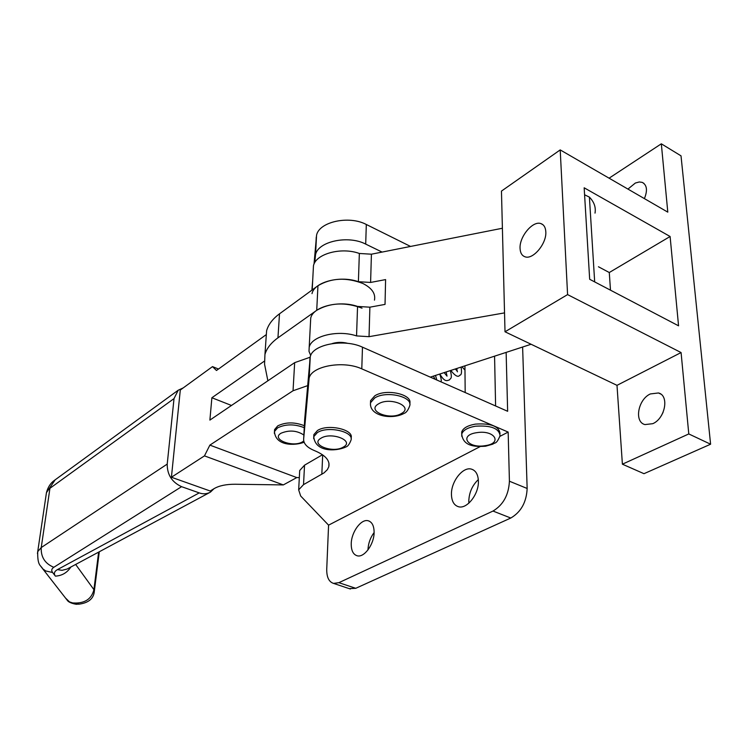 <?xml version="1.0" encoding="UTF-8"?>
<svg xmlns="http://www.w3.org/2000/svg" width="748" height="748" viewBox="0 0 748 748"><rect width="100%" height="100%" fill="white"/><g stroke="black" fill="none" stroke-linecap="round" stroke-linejoin="round"><path stroke-width="1.12" d="M478.393 481.16C478.972 494.185 466.827 509.538 458.393 506.695C453.961 505.246 451.642 501.16 451.446 494.437C451.025 481.506 462.975 466.313 471.53 469.155C475.831 470.567 478.122 474.569 478.393 481.16M468.893 503.142L468.79 501.235C469.09 492.586 472.259 485.368 478.318 479.608M374.112 532.529C374.122 544.376 364.108 557.98 357.142 555.773C353.159 554.483 351.186 550.491 351.233 543.796C351.336 532.034 361.2 518.57 368.24 520.776C372.13 522.029 374.084 525.947 374.112 532.529C370.335 537.625 368.287 543.347 367.969 549.715L367.96 549.958M311.897 290.159L312.711 280.173M314.029 264.072L316.554 235.293C318.938 221.876 348.933 215.162 366.314 224.484L410.559 246.447M480.216 446.565L328.578 525.152L300.668 495.999L298.667 489.865L303.529 484.629L324.052 472.867L327.353 469.651L328.811 466.696C330.102 460.506 325.371 455.167 314.599 450.67L314.833 450.764C307.278 447.687 303.548 443.835 303.641 439.216L309.148 378.114C311.551 366.024 343.304 360.246 361.789 368.858L508.163 432.082L499.982 436.327M299.574 472.876L299.705 470.52L304.539 465.181L322.481 454.747M304.698 419.338L310.261 356.684C312.655 344.379 344.155 338.451 362.471 347.175L507.64 411.288L506.134 352.401M508.163 432.082L509.416 481.216C508.687 494.998 503.208 504.937 492.997 511.052L338.872 582.673L333.561 583.403C328.886 581.907 326.614 577.147 326.736 569.125L328.578 525.152M522.618 347.025L527.153 488.472C526.499 502.17 521.047 512.015 510.791 518.027L355.739 588.311L349.194 588.62M314.721 262.698L315.544 254.703C317.928 241.464 348.166 234.863 365.697 244.1L382.088 252.085M584.581 194.779L589.405 197.126C594.146 201.979 596.016 207.308 595.015 213.124M312.01 293.627C314.3 281.987 340.078 275.161 358.395 281.706L370.597 282.445L385.594 279.593L385.033 304.399L369.886 307.185L357.553 306.428C339.05 299.967 313.029 306.633 310.729 318.068L310.504 322.229M313.244 270.028L313.468 265.708C315.759 253.843 341.256 246.84 359.349 253.469L371.419 254.198L502.394 228.243M332.177 343.575C337.236 342.032 342.5 341.967 347.96 343.388M310.691 355.459L308.999 351.364L309.195 347.203C311.505 336.02 337.825 329.55 356.553 335.917L369.035 336.675L504.535 312.888M531.099 344.258L430.287 377.132M545.806 231.74C545.535 227.383 543.899 224.671 540.907 223.605C532.81 220.398 519.215 236.77 520.066 248.458C520.29 252.927 521.936 255.704 525.021 256.788C532.978 260.014 546.797 243.521 545.806 231.74M644.402 198.613C647.731 190.357 646.992 184.934 642.186 182.362L639.297 181.97L635.361 183.026L627.937 189.085M652.761 423.686C665.234 418.506 669.441 395.496 658.483 392.962L650.349 393.944C638.016 399.376 633.949 422.012 644.944 424.584L652.761 423.686M710.6 444.219L643.981 473.69L622.392 464.19L616.997 385.342L505.012 331.785L501.459 191.095L560.205 149.909L667.796 212.142L661.326 143.812L681.017 155.846L710.6 444.219L688.786 433.943L681.082 352.56L567.582 294.6L560.205 149.909M598.456 266.765L609.283 272.524L610.49 290.177M678.558 325.819L589.667 279.275L584.16 187.795L670.105 236.499L678.558 325.819M622.392 464.19L688.786 433.943M616.997 385.342L681.082 352.56M505.012 331.785L567.582 294.6M609.087 178.183L661.326 143.812M663.093 412.326L661.531 415.364M609.283 272.524L670.105 236.499M265.998 339.433L266.606 330.719C268.345 324.539 272.646 318.9 279.509 313.814L317.956 285.727C331.252 277.901 346.212 277.153 362.827 283.464C371.859 288.027 375.739 293.59 374.468 300.144M267.877 380.797L264.558 364.211L264.951 354.43C266.699 348.353 271.028 342.827 277.947 337.844L316.722 310.317C330.139 302.65 345.239 301.93 362.032 308.167M218.491 369.045L212.507 366.614L180.296 390.026L171.414 477.252L210.207 491.006L214.134 488.612C219.201 485.667 226.223 484.218 235.19 484.246L283.314 484.919L204.466 455.878L171.414 477.252M183.232 387.894L178.211 390.213L174.022 398.6L167.215 464.097C167.141 474.671 171.928 482.198 181.577 486.677L199.23 492.895C203.082 494.306 206.803 494.054 210.384 492.156L214.031 488.668M76.707 604.178L76.09 603.038L79.064 604.16C88.545 602.869 93.631 598.634 94.313 591.444L93.911 589.658C91.789 598.297 85.852 602.766 76.09 603.038L72.743 602.953L69.508 601.897L65.478 597.998M212.507 366.614L216.471 370.494L266.335 334.571M264.184 361.265L211.88 397.749L209.889 420.096L294.665 362.649L293.038 390.755L209.879 445.116L204.466 455.878M310.121 357.226L294.665 362.649M293.038 390.755L307.587 385.659M299.322 477.607L296.778 477.579L283.314 484.919M296.778 477.579L209.879 445.116M231.478 405.463L211.88 397.749M370.494 402.929L370.578 400.638L374.767 395.842C385.987 388.296 412.943 394.336 409.754 403.583M313.767 436.57L313.87 434.597L317.442 430.539C327.858 423.499 354.43 429.586 351.055 438.141L351.055 438.188M461.731 434.158L461.722 431.989C463.04 428.137 467.584 425.509 475.373 424.116C490.828 423.078 499.047 426.229 500.047 433.56M274.469 431.334L274.591 429.567L277.732 425.883C285.764 421.994 294.637 421.937 304.361 425.715M304.539 465.181L303.529 484.629M322.697 454.896L321.818 474.297M304.716 418.899L303.641 439.216M309.943 358.404L308.831 379.797M362.471 347.175L361.789 368.858M527.153 488.472L509.416 481.216M366.314 224.484L365.697 244.1M355.739 588.311L338.872 582.673M510.791 518.027L492.997 511.052M316.245 237.163L315.235 256.555M589.405 197.126L594.679 281.893M359.349 253.469L358.395 281.706M371.419 254.198L370.597 282.445M357.553 306.428L356.553 335.917M369.886 307.185L369.035 336.675M317.956 285.727L316.722 310.317M279.509 313.814L277.947 337.844M75.651 564.441L93.911 589.658L98.633 552.118M37.447 553.52L37.718 551.659L41.234 547.564L167.215 464.097M174.022 398.6L49.938 488.304L41.234 547.564C40.785 557.054 44.983 563.637 53.809 567.293C51.556 568.789 51.154 570.528 52.603 572.5L55.399 576.128C53.566 573.613 54.249 571.444 57.428 569.621L199.23 492.895M55.212 479.777L46.441 492.698L46.152 494.662M181.577 486.677L53.809 567.293M52.603 572.5L45.75 570.967L42.711 568.798L40.588 566.04M55.399 576.128C62 575.745 67.161 572.706 70.873 567.003M57.428 569.621L62.047 570.322L67.049 569.069L209.477 492.642M370.475 405.22L370.522 402.77L374.711 397.983C386.033 390.391 413.186 396.59 409.698 405.865C408.127 410.203 406.248 412.728 404.042 413.42M378.469 403.901C366.006 410.876 389.904 420.741 401.396 413.522C414.27 406.734 390.101 396.431 378.469 403.901M313.683 438.702L313.767 436.654L317.348 432.606C327.764 425.584 354.365 431.671 350.99 440.207C349.41 444.247 347.736 446.491 345.95 446.93M320.929 438.244C309.579 444.564 332.935 453.643 343.332 447.08C355.066 440.918 331.439 431.456 320.929 438.244M475.401 426.22C490.959 425.201 499.178 428.37 500.075 435.738C496.167 444.929 495.139 442.04 492.885 444.134L485.583 446.21C475.625 446.911 463.04 446.621 461.74 434.083C463.049 430.231 467.603 427.613 475.401 426.22M484.956 445.696C502.955 443.471 494.765 429.661 476.831 432.662C458.702 435.121 467.537 448.65 484.956 445.696M461.778 436.346L461.722 431.989M274.357 433.363L274.46 431.531L277.611 427.856C285.643 423.976 294.525 423.92 304.249 427.688M303.866 435.018C296.853 430.446 289.242 429.848 281.024 433.223C270.552 439.291 293.207 448.005 302.753 441.694L303.744 440.993M299.705 470.52L298.667 489.865M328.961 463.18L328.811 466.696M310.261 356.684L309.148 378.114M350.382 589.022L333.561 583.403M369.4 521.206L368.24 520.776M473.204 469.838L471.53 469.155M316.554 235.293L315.544 254.703M461.955 366.801L464.976 370.073M450.792 370.447C455.223 376.02 458.215 377.609 459.768 375.206C461.507 375.113 461.946 372.401 461.086 367.09M439.852 374.009C445.023 383.013 447.426 380.349 449.426 379.928C450.567 377.983 452.493 379.245 450.371 370.578M440.993 381.854C441.601 380.797 441.18 378.198 439.721 374.056M455.177 369.016C458.608 371.709 457.271 373.953 456.841 368.474M444.153 372.607L447.024 376.132L446.145 371.962M433.382 376.122L435.112 379.255M436.823 380.012L435.486 375.431M313.468 265.708L312.197 289.934M310.729 318.068L309.195 347.203M542.852 224.652L540.907 223.605M643.944 183.391L642.186 182.362M660.68 394.028L658.483 392.962M266.606 330.719L264.951 354.43M99.288 551.762L94.388 590.845M178.211 390.213L54.165 480.543C53.173 481.291 48.592 484.48 46.441 492.698L37.718 551.659C37.409 566.367 40.803 565.02 42.711 568.798L67.283 600.307C69.181 603.505 78.409 604.73 76.651 604.178L79.064 604.16M370.578 400.638L370.522 402.77C369.016 416.038 391.643 419.965 403.798 413.56M313.87 434.597L313.767 436.654C315.132 452.213 335.796 451.558 345.707 447.07M495.606 405.977L494.568 356.17M465.181 392.532L464.938 365.828M274.591 429.567L274.46 431.531C275.432 446.491 295.61 445.677 304.099 442.218"/></g></svg>
